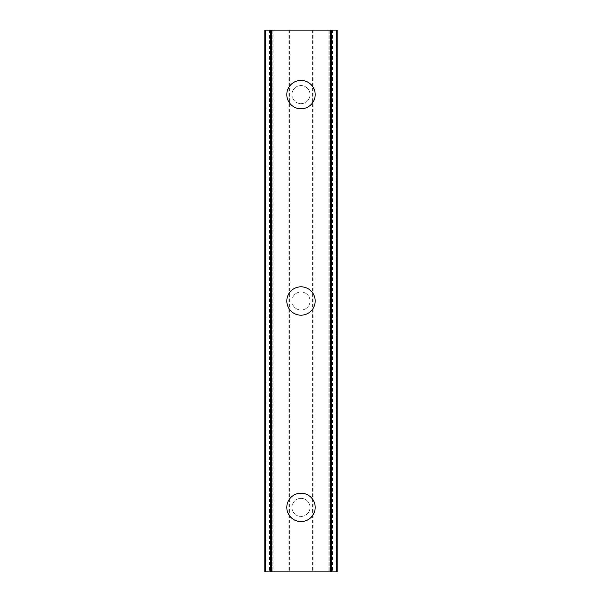 <?xml version="1.0" encoding="UTF-8"?>
<svg xmlns="http://www.w3.org/2000/svg" width="602" height="602" viewBox="0 0 602 602"><rect width="100%" height="100%" fill="white"/><g stroke="black" fill="none" stroke-linecap="round" stroke-linejoin="round"><path stroke-width="0.45" stroke-dasharray="3.01 2.26" d="M310.03 507.403A9.03 9.03 0 0 0 301 498.373A9.03 9.03 0 0 0 291.97 507.403A9.03 9.03 0 0 0 301 516.433A9.03 9.03 0 0 0 310.03 507.403A9.03 9.03 0 0 0 301 498.373A9.03 9.03 0 0 0 291.97 507.403A9.03 9.03 0 0 0 301 516.433A9.03 9.03 0 0 0 310.03 507.403M286.808 507.403A14.192 14.192 0 0 1 301 493.211A14.192 14.192 0 0 1 315.192 507.403A14.192 14.192 0 0 0 301 493.211A14.192 14.192 0 0 0 286.808 507.403A14.192 14.192 0 0 0 301 521.588A14.192 14.192 0 0 0 315.192 507.403A14.192 14.192 0 0 0 301 493.211A14.192 14.192 0 0 0 286.808 507.403A14.192 14.192 0 0 0 301 521.588A14.192 14.192 0 0 0 315.192 507.403A14.192 14.192 0 0 1 301 521.588A14.192 14.192 0 0 1 286.808 507.403M310.03 301A9.03 9.03 0 0 0 301 291.97A9.03 9.03 0 0 0 291.97 301A9.03 9.03 0 0 0 301 310.03A9.03 9.03 0 0 0 310.03 301A9.03 9.03 0 0 0 301 291.97A9.03 9.03 0 0 0 291.97 301A9.03 9.03 0 0 0 301 310.03A9.03 9.03 0 0 0 310.03 301M286.808 301A14.192 14.192 0 0 1 301 286.808A14.192 14.192 0 0 1 315.192 301A14.192 14.192 0 0 0 301 286.808A14.192 14.192 0 0 0 286.808 301A14.192 14.192 0 0 0 301 315.192A14.192 14.192 0 0 0 315.192 301A14.192 14.192 0 0 0 301 286.808A14.192 14.192 0 0 0 286.808 301A14.192 14.192 0 0 0 301 315.192A14.192 14.192 0 0 0 315.192 301A14.192 14.192 0 0 1 301 315.192A14.192 14.192 0 0 1 286.808 301M310.03 94.597A9.03 9.03 0 0 0 301 85.567A9.03 9.03 0 0 0 291.97 94.597A9.03 9.03 0 0 0 301 103.627A9.03 9.03 0 0 0 310.03 94.597A9.03 9.03 0 0 0 301 85.567A9.03 9.03 0 0 0 291.97 94.597A9.03 9.03 0 0 0 301 103.627A9.03 9.03 0 0 0 310.03 94.597M286.808 94.597A14.192 14.192 0 0 1 301 80.412A14.192 14.192 0 0 1 315.192 94.597A14.192 14.192 0 0 0 301 80.412A14.192 14.192 0 0 0 286.808 94.597A14.192 14.192 0 0 0 301 108.789A14.192 14.192 0 0 0 315.192 94.597A14.192 14.192 0 0 0 301 80.412A14.192 14.192 0 0 0 286.808 94.597A14.192 14.192 0 0 0 301 108.789A14.192 14.192 0 0 0 315.192 94.597A14.192 14.192 0 0 1 301 108.789A14.192 14.192 0 0 1 286.808 94.597M308.931 30.1L302.957 30.123L308.931 30.1M302.957 30.1L309.706 30.1L302.957 30.1M297.757 30.1L291.007 30.1L297.757 30.123M292.105 30.1L291.549 30.123L292.105 30.1M332.5 30.1L332.5 571.9L337.12 571.9L337.12 30.1L337.12 571.9L328.09 571.9L337.12 571.9L337.12 30.1L264.88 30.1L265.49 30.1L265.49 571.9L264.88 571.9L272.774 571.9L265.49 571.9M265.49 30.1L273.91 30.1L264.88 30.1L264.88 571.9L332.5 571.9M293.069 571.9L299.043 571.877L293.069 571.9M299.043 571.9L292.294 571.9L299.043 571.9M305.507 571.9L307.321 571.9L305.507 571.877M273.91 571.9L272.774 571.9L273.91 571.9L273.91 30.1L273.91 571.9M269.5 30.1L269.5 571.9M288.087 30.1L288.087 571.9M264.88 30.1L264.88 571.9L264.88 30.1M270.689 30.1L270.689 571.9M270.275 30.1L270.275 571.9M331.725 30.1L331.725 571.9M331.311 30.1L331.311 571.9M328.09 30.1L328.09 571.9L328.09 30.1M313.913 30.1L313.913 571.9M312.611 30.1L312.611 571.9M289.389 30.1L289.389 571.9M266.016 30.1L266.016 571.9M272.774 30.1L272.774 571.9L272.774 30.1M336.51 30.1L336.51 571.9M329.226 30.1L329.226 571.9L329.226 30.1M335.984 30.1L335.984 571.9"/><path stroke-width="0.9" d="M286.808 507.403A14.192 14.192 0 0 1 301 493.211A14.192 14.192 0 0 1 315.192 507.403A14.192 14.192 0 0 1 301 521.588A14.192 14.192 0 0 1 286.808 507.403M286.808 301A14.192 14.192 0 0 1 301 286.808A14.192 14.192 0 0 1 315.192 301A14.192 14.192 0 0 1 301 315.192A14.192 14.192 0 0 1 286.808 301M286.808 94.597A14.192 14.192 0 0 1 301 80.412A14.192 14.192 0 0 1 315.192 94.597A14.192 14.192 0 0 1 301 108.789A14.192 14.192 0 0 1 286.808 94.597M336.593 30.1L264.88 30.1L264.88 571.9L337.12 571.9L337.12 30.1L336.593 30.1L336.593 571.9M265.407 30.1L265.407 571.9M270.245 30.1L270.245 571.9M271.622 30.1L271.622 571.9M330.378 30.1L330.378 571.9M331.755 30.1L331.755 571.9M270.464 30.1L270.464 571.9M331.536 30.1L331.536 571.9M264.88 30.1L264.88 571.9M337.12 30.1L337.12 571.9"/></g></svg>
